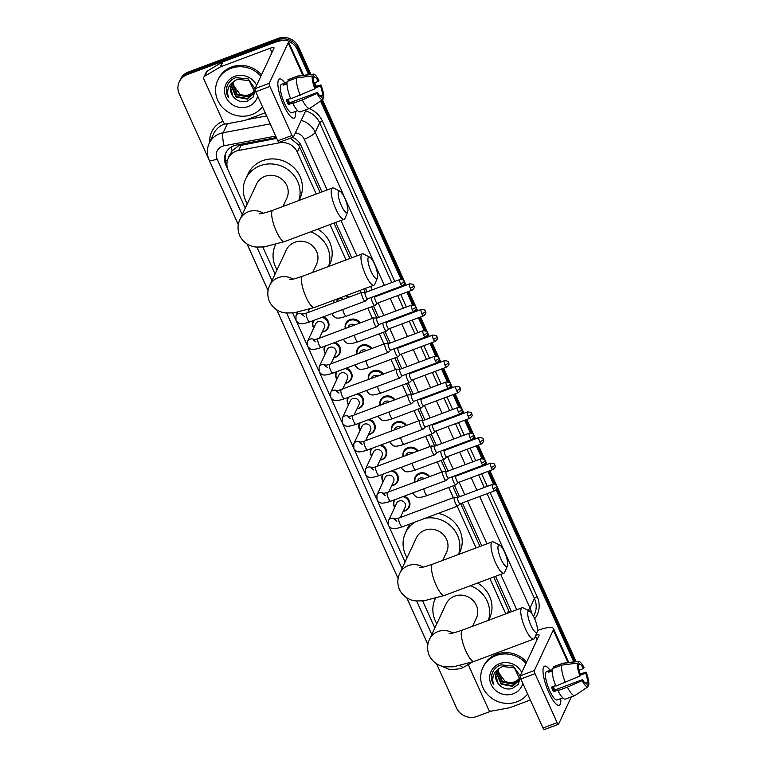 <?xml version="1.0" encoding="UTF-8"?>
<svg xmlns="http://www.w3.org/2000/svg" width="768" height="768" viewBox="0 0 768 768"><rect width="100%" height="100%" fill="white"/><g stroke="black" fill="none" stroke-linecap="round" stroke-linejoin="round"><path stroke-width="1.15" d="M346.829 295.344A8.352 7.824 25.1 0 1 348.653 297.302M345.331 328.493A8.352 7.824 25.1 0 1 345.782 323.443A8.352 7.824 25.1 0 1 350.006 319.584A8.352 7.824 25.1 0 1 360.221 322.915M356.899 354.106A8.352 7.824 25.1 0 1 357.35 349.056A8.352 7.824 25.1 0 1 361.574 345.197A8.352 7.824 25.1 0 1 371.789 348.538M368.458 379.728A8.352 7.824 25.1 0 1 368.909 374.669A8.352 7.824 25.1 0 1 373.142 370.81A8.352 7.824 25.1 0 1 383.347 374.15M380.026 405.341A8.352 7.824 25.1 0 1 380.477 400.282A8.352 7.824 25.1 0 1 384.71 396.432A8.352 7.824 25.1 0 1 394.915 399.763M391.594 430.954A8.352 7.824 25.1 0 1 392.045 425.894A8.352 7.824 25.1 0 1 396.269 422.045A8.352 7.824 25.1 0 1 406.483 425.376M403.162 456.566A8.352 7.824 25.1 0 1 403.613 451.517A8.352 7.824 25.1 0 1 407.837 447.658A8.352 7.824 25.1 0 1 418.051 450.998M414.72 482.189A8.352 7.824 25.1 0 1 415.171 477.13A8.352 7.824 25.1 0 1 419.405 473.27A8.352 7.824 25.1 0 1 429.61 476.611M323.318 316.829A8.352 7.824 25.1 0 1 328.301 327.763A8.352 7.824 25.1 0 1 324.077 331.622A8.352 7.824 25.1 0 1 322.253 332.074M334.886 342.451A8.352 7.824 25.1 0 1 339.869 353.376A8.352 7.824 25.1 0 1 335.645 357.235A8.352 7.824 25.1 0 1 333.821 357.686M346.445 368.064A8.352 7.824 25.1 0 1 351.437 378.989A8.352 7.824 25.1 0 1 347.213 382.848A8.352 7.824 25.1 0 1 345.389 383.299M358.013 393.677A8.352 7.824 25.1 0 1 363.005 404.611A8.352 7.824 25.1 0 1 358.771 408.461A8.352 7.824 25.1 0 1 356.947 408.912M369.581 419.29A8.352 7.824 25.1 0 1 374.563 430.224A8.352 7.824 25.1 0 1 370.339 434.083A8.352 7.824 25.1 0 1 368.515 434.534M381.149 444.902A8.352 7.824 25.1 0 1 386.131 455.837A8.352 7.824 25.1 0 1 381.907 459.696A8.352 7.824 25.1 0 1 380.083 460.147M392.707 470.525A8.352 7.824 25.1 0 1 397.699 481.45A8.352 7.824 25.1 0 1 393.475 485.309A8.352 7.824 25.1 0 1 391.651 485.76M404.275 496.138A8.352 7.824 25.1 0 1 409.267 507.072A8.352 7.824 25.1 0 1 405.034 510.922A8.352 7.824 25.1 0 1 403.21 511.373M276.758 138.374L238.646 145.776L232.09 150.816L228.202 158.381A15.667 14.669 -154.9 0 0 228.221 170.333L245.29 208.118M316.234 194.026L297.302 152.093A15.667 14.669 -154.9 0 0 279.427 142.81L238.685 150.442A15.667 14.669 -154.9 0 0 236.131 151.152A15.667 14.669 -154.9 0 0 228.202 158.381M320.17 192.557L299.645 147.082L298.416 144.874L290.918 138.634A15.667 3.36 -100.6 0 1 290.803 138.029M509.616 612.624L493.747 576.979M479.962 546.451L460.608 503.587M457.814 497.386L452.678 486.01M480.845 458.813C486.71 459.149 484.339 460.723 485.136 460.598A3.398 0.806 -24.3 0 1 485.107 460.848A3.398 0.806 155.7 0 1 481.536 463.075A3.398 0.883 69.5 0 1 480.845 458.813L446.179 471.802A3.398 0.883 69.5 0 1 446.275 471.782L441.11 460.397M469.286 433.2C475.142 433.536 472.771 435.101 473.568 434.986A3.398 0.806 -24.3 0 1 473.549 435.226A3.398 0.806 155.7 0 1 469.968 437.462A3.398 0.883 69.5 0 1 469.286 433.2L434.611 446.189A3.398 0.883 69.5 0 1 434.707 446.17L429.542 434.784M423.11 420.547L417.974 409.171M411.552 394.925L406.416 383.549M339.024 393.149L336.403 391.181L396.624 369.178A4.704 1.219 69.5 0 1 396.758 369.158L399.965 369.322L394.848 357.936M388.416 343.699L383.28 332.323M315.888 341.914L313.267 339.946L318.038 338.717L373.488 317.952A4.704 1.219 69.5 0 1 373.632 317.933L376.829 318.096L371.712 306.71M304.32 316.301L301.699 314.333L306.47 313.104L361.93 292.33A4.704 1.219 69.5 0 1 362.064 292.31L365.261 292.474L363.725 289.018M349.939 258.49L333.955 223.085M505.795 613.853L489.811 578.448M476.026 547.92L457.219 506.256M453.341 497.674L448.742 487.488M441.773 472.061L437.174 461.875M430.205 446.438L425.606 436.253M418.637 420.826L414.038 410.64M407.078 395.213L402.48 385.027M395.51 369.6L390.912 359.414M383.942 343.978L379.344 333.792M372.374 318.365L367.776 308.179M360.816 292.752L359.789 290.486M346.003 259.958L330.019 224.554M262.867 247.056L275.059 274.051M292.637 312.989L295.536 319.411M296.4 321.322L307.104 345.024M307.958 346.934L318.672 370.646M319.526 372.547L330.23 396.259M331.094 398.16L341.798 421.872M342.662 423.782L353.366 447.485M354.221 449.395L364.934 473.107M365.789 475.008L376.493 498.72M377.357 500.621L388.061 524.333M388.925 526.234L405.072 562.013M422.659 600.95L434.842 627.946M333.763 302.88A8.352 7.824 25.1 0 1 333.552 300.317M313.738 328.09A8.352 7.824 25.1 0 1 313.171 320.678A8.352 7.824 25.1 0 1 313.19 320.621M325.306 353.702A8.352 7.824 25.1 0 1 324.73 346.291A8.352 7.824 25.1 0 1 324.758 346.234M336.874 379.315A8.352 7.824 25.1 0 1 336.298 371.914A8.352 7.824 25.1 0 1 336.326 371.856M348.432 404.928A8.352 7.824 25.1 0 1 347.866 397.526A8.352 7.824 25.1 0 1 347.894 397.469M360 430.55A8.352 7.824 25.1 0 1 359.434 423.139A8.352 7.824 25.1 0 1 359.462 423.082M371.568 456.163A8.352 7.824 25.1 0 1 370.992 448.752A8.352 7.824 25.1 0 1 371.021 448.694M383.136 481.776A8.352 7.824 25.1 0 1 382.56 474.374A8.352 7.824 25.1 0 1 382.589 474.317M394.694 507.389A8.352 7.824 25.1 0 1 394.128 499.987A8.352 7.824 25.1 0 1 394.157 499.93M276.384 137.558L236.314 145.066A15.667 14.669 -154.9 0 0 233.76 145.776A15.667 14.669 -154.9 0 0 225.83 153.005A15.667 14.669 -154.9 0 0 225.85 164.957L227.77 169.2M226.906 164.582L226.474 163.622A15.667 14.669 25.1 0 1 226.157 152.342M238.32 224.698L179.232 93.85A15.667 14.669 25.1 0 1 179.213 81.907A15.667 14.669 25.1 0 1 187.142 74.678L276.893 41.059A15.667 14.669 25.1 0 1 284.669 40.243M288.182 41.146A15.667 14.669 25.1 0 1 297.331 49.622L308.64 74.688M490.992 711.168L476.909 716.438A15.667 14.669 25.1 0 1 456.48 707.875L436.57 663.792M427.872 644.534L406.8 597.859M398.102 578.592L276.787 309.898M268.09 290.63L247.018 243.965M320.554 101.078L401.03 279.293M403.594 284.976L404.035 285.955M406.838 292.157L412.589 304.906M415.152 310.589L415.603 311.578M418.397 317.779L424.157 330.528M426.72 336.202L427.162 337.19M429.965 343.392L435.725 356.141M438.288 361.824L438.73 362.803M441.533 369.005L447.293 381.754M449.856 387.437L450.298 388.416M453.101 394.618L458.851 407.366M461.414 413.05L461.866 414.029M464.659 420.23L470.419 432.989M472.982 438.662L473.424 439.651M476.227 445.853L481.987 458.602M484.55 464.285L484.992 465.264M487.795 471.466L493.555 484.214M496.118 489.898L573.773 661.891M179.213 81.907L180.461 79.238A15.667 14.669 25.1 0 1 188.39 72.01L278.141 38.4L277.517 39.734A15.667 14.669 25.1 0 1 297.946 48.298L309.802 74.544L297.946 48.298A15.667 14.669 25.1 0 0 277.517 39.734L187.766 73.344L277.517 39.734L276.893 41.059M179.837 80.573A15.667 14.669 25.1 0 1 187.766 73.344A15.667 14.669 25.1 0 0 179.837 80.573M314.352 84.624L315.274 86.669L314.352 84.624M321.494 100.445L402.365 279.542L321.494 100.445M404.285 283.805L405.082 285.562L404.285 283.805M407.885 291.763L413.933 305.165L407.885 291.763M415.853 309.418L416.65 311.184L415.853 309.418M419.443 317.386L425.491 330.778L419.443 317.386M427.421 335.03L428.218 336.797L427.421 335.03M431.011 342.998L437.059 356.39L431.011 342.998M438.979 360.653L439.776 362.41L438.979 360.653M442.579 368.611L448.627 382.003L442.579 368.611M450.547 386.266L451.344 388.022L450.547 386.266M454.147 394.224L460.195 407.626L454.147 394.224M462.115 411.878L462.912 413.645L462.115 411.878M465.706 419.846L471.754 433.238L465.706 419.846M473.683 437.491L474.48 439.258L473.683 437.491M477.274 445.459L483.322 458.851L477.274 445.459M485.242 463.114L486.038 464.87L485.242 463.114M488.842 471.072L494.89 484.464L488.842 471.072M496.81 488.726L574.934 661.747L496.81 488.726M321.955 191.885L301.037 145.565A15.667 14.669 -154.9 0 0 292.579 137.366M511.507 611.712L495.523 576.317M481.738 545.779L462.394 502.925M459.59 496.723L454.454 485.347M448.022 471.11L442.886 459.734M436.454 445.498L431.318 434.112M424.896 419.875L419.76 408.499M413.328 394.262L408.192 382.886M401.76 368.65L396.624 357.274M390.192 343.037L385.056 331.651M378.634 317.414L373.498 306.038M367.066 291.802L365.51 288.355M351.725 257.818L335.731 222.413M278.141 38.4A15.667 14.669 25.1 0 1 298.57 46.963L310.963 74.4M314.717 82.723L316.349 86.342M322.435 99.802L406.128 285.178M408.931 291.379L417.696 310.79M420.499 316.992L429.264 336.403M432.058 342.605L440.822 362.016M443.626 368.218L452.39 387.638M455.194 393.84L463.958 413.251M466.762 419.453L475.526 438.864M478.32 445.066L487.085 464.477M489.888 470.678L575.818 660.989A15.667 14.669 25.1 0 1 576.077 661.613M262.474 106.752A26.112 24.442 25.1 0 1 251.818 114.595A26.112 24.442 25.1 0 1 223.142 108.096A26.112 24.442 25.1 0 1 217.728 80.4A26.112 24.442 25.1 0 1 230.938 68.352A26.112 24.442 25.1 0 1 260.87 76.205M217.728 80.4L218.342 79.075A26.112 24.442 25.1 0 1 231.562 67.027A26.112 24.442 25.1 0 1 261.494 74.88M257.702 96.182A17.03 15.936 25.1 0 1 248.179 106.55A17.03 15.936 25.1 0 1 225.974 97.238A17.03 15.936 25.1 0 1 234.566 76.397A17.03 15.936 25.1 0 1 256.598 85.334M231.552 84.634L230.669 87.782L232.896 96.163C236.621 100.982 241.354 102.71 247.094 101.328L253.027 97.2L255.226 90.442M279.274 142.262A2.611 0.682 -110.5 0 1 279.149 142.397A2.611 0.682 -110.5 0 1 277.843 140.784L255.715 91.766A2.611 0.682 -110.5 0 1 255.062 88.627L248.074 78.854L235.795 77.664C231.427 79.248 228.47 82.176 226.925 86.438C225.888 90.288 226.397 94.022 228.451 97.622C226.339 90.298 228.48 84.662 234.883 80.717A11.808 11.05 25.1 0 0 231.466 84.806A11.808 11.05 25.1 0 0 232.896 96.163M232.109 83.626L231.658 85.67L236.218 96.47L247.651 98.592L253.382 93.658M231.965 83.875L231.418 86.198L235.968 97.008L247.402 99.12L253.258 93.926L254.131 90.787L249.245 80.688L237.475 79.277L234.883 80.717M232.79 82.675L237.206 94.358L248.64 96.48L253.776 92.554M232.608 82.906L232.406 84.086L236.957 94.886L248.4 97.008L253.69 92.832M254.035 91.43A11.808 11.05 25.1 0 1 249.523 94.598A11.808 11.05 25.1 0 1 239.827 94.013C243.062 95.654 246.25 95.942 249.389 94.886L253.987 91.69M239.827 94.013L232.589 84.288M227.184 85.738L226.589 88.435L228.451 97.622M283.642 105.206A20.89 5.424 -110.5 0 1 277.91 82.118A20.89 5.424 -110.5 0 1 284.947 83.059A20.89 5.424 -110.5 0 0 279.437 78.989A20.89 5.424 -110.5 0 0 283.642 105.206A20.89 5.424 -110.5 0 0 290.88 116.755A20.89 5.424 -110.5 0 0 295.565 111.427A20.89 5.424 -110.5 0 1 294.086 118.118A20.89 5.424 -110.5 0 1 283.642 105.206M265.21 112.8L244.867 120.422A2.611 2.448 -154.9 0 1 244.445 120.538L226.397 123.917A2.611 2.448 -154.9 0 1 223.421 122.371L203.894 79.142A2.611 2.448 -154.9 0 1 203.894 77.146L206.227 72.154A2.611 2.448 25.1 0 1 207.158 71.136L222.595 61.978A2.611 2.448 25.1 0 1 222.989 61.795L272.381 43.296A20.89 4.963 155.7 0 1 288.307 41.357A20.89 4.963 155.7 0 1 288.154 42.874L269.232 83.318A2.611 0.682 69.5 0 0 269.885 86.467L255.715 91.766M277.843 140.784L292.013 135.475L269.885 86.467M292.013 135.475A2.611 0.682 69.5 0 0 293.318 137.088A2.611 0.682 69.5 0 0 293.443 136.954L306.211 109.67M269.232 83.318L255.062 88.627L273.984 48.182A5.222 1.238 -24.3 0 0 274.022 47.798A5.222 1.238 -24.3 0 0 270.038 48.288L220.646 66.787A2.611 2.448 -154.9 0 0 220.253 66.97L204.816 76.128A2.611 2.448 -154.9 0 0 203.894 77.146M314.909 88.81L315.379 87.792A10.445 2.707 -110.5 0 1 313.507 78.758L312.221 75.917A13.584 3.523 -110.5 0 0 314.909 88.81L290.736 98.842A17.232 4.474 -110.5 0 1 287.117 81.475L296.563 77.933L312.221 75.917M312.97 77.578L314.285 77.088A10.445 2.707 -110.5 0 1 318.403 81.341L313.949 83.011M287.472 99.504A10.445 2.707 69.5 0 0 288.038 100.819A10.445 2.707 69.5 0 0 289.133 103.027L317.472 92.41A10.445 2.707 -110.5 0 0 321.59 96.662L322.877 99.504L310.186 108.096A17.232 4.474 -110.5 0 1 310.061 108.192A17.232 4.474 -110.5 0 1 309.811 108.326A17.232 4.474 -110.5 0 1 302.266 99.926L316.992 93.437L317.472 92.41M309.811 108.326L300.365 111.859A17.232 4.474 -110.5 0 1 292.819 103.459L293.136 102.787L288.413 104.554A15.149 3.926 -110.5 0 1 287.338 102.317A15.149 3.926 -110.5 0 1 286.32 99.936L290.544 98.352M297.629 110.659L292.07 112.733A15.149 3.926 -110.5 0 1 284.496 103.382A15.149 3.926 -110.5 0 1 281.443 84.365L287.011 82.291M314.285 77.088L312.998 74.246L297.341 76.272L287.894 79.805L288.422 80.986M287.894 79.805A17.232 4.474 -110.5 0 1 288.269 79.584L297.715 76.042A17.232 4.474 -110.5 0 1 297.994 75.974L313.392 74.112A13.584 3.523 -110.5 0 1 318.883 80.323L318.403 81.341M292.819 103.459L302.266 99.926M315.331 87.898L320.486 85.968L320.966 84.941L315.014 86.746M320.966 84.941A13.584 3.523 -110.5 0 1 323.654 97.843L322.368 95.002L319.93 95.914M322.483 98.64L323.654 97.843M322.877 99.504A13.584 3.523 -110.5 0 1 316.992 93.437M320.486 85.968A10.445 2.707 -110.5 0 1 322.368 95.002M287.002 82.33L284.016 83.453A15.149 3.926 -110.5 0 0 283.238 85.114L286.973 83.722M300.182 95.299A17.232 4.474 -110.5 0 1 296.563 77.933M288.269 99.206A10.445 2.707 -110.5 0 1 289.325 102.95M288.413 104.554L289.133 103.027M284.554 84.624L284.016 83.453M341.318 205.498A11.491 2.976 69.5 0 0 347.664 211.92A11.491 2.976 69.5 0 0 344.746 198.173A11.491 2.976 69.5 0 0 339.907 191.194A11.491 2.976 69.5 0 0 341.318 205.498M347.664 211.92L345.053 218.275A16.714 4.339 -110.5 0 1 344.17 219.254A16.714 4.339 -110.5 0 1 335.818 208.934A16.714 4.339 -110.5 0 1 332.448 187.958A16.714 4.339 -110.5 0 1 333.754 188.122L339.907 191.194M282.95 206.496L286.819 198.221A16.714 15.648 -154.9 0 0 283.354 180.499A16.714 15.648 -154.9 0 0 265.008 176.342A16.714 15.648 -154.9 0 0 256.55 184.051L239.99 219.437C237.504 224.621 237.408 230.035 239.674 235.68C244.742 245.386 253.296 246.883 256.541 247.046L264.144 246.931L284.659 241.546L344.17 219.254M247.277 203.866A28.723 26.89 25.1 0 1 245.664 178.963A28.723 26.89 25.1 0 1 260.198 165.706A28.723 26.89 25.1 0 1 290.592 171.773A28.723 26.89 25.1 0 1 298.8 200.554M245.664 178.963L248.006 173.971A28.723 26.89 25.1 0 1 262.541 160.714A28.723 26.89 25.1 0 1 294.077 167.866A28.723 26.89 25.1 0 1 300.038 198.326L299.03 200.467M371.088 271.43A11.491 2.976 69.5 0 0 377.434 277.853A11.491 2.976 69.5 0 0 374.515 264.106A11.491 2.976 69.5 0 0 369.677 257.126A11.491 2.976 69.5 0 0 371.088 271.43M377.434 277.853L374.822 284.208A16.714 4.339 -110.5 0 1 373.939 285.187A16.714 4.339 -110.5 0 1 365.587 274.867A16.714 4.339 -110.5 0 1 362.218 253.891A16.714 4.339 -110.5 0 1 363.523 254.054L369.677 257.126M312.72 272.429L316.589 264.154A16.714 15.648 -154.9 0 0 313.123 246.432A16.714 15.648 -154.9 0 0 294.778 242.275A16.714 15.648 -154.9 0 0 286.32 249.984L269.76 285.37C267.283 290.554 267.178 295.968 269.443 301.613C274.512 311.318 283.066 312.816 286.31 312.979L293.914 312.864L314.429 307.478L373.939 285.187M277.046 269.798A28.723 26.89 25.1 0 1 275.434 244.896A28.723 26.89 25.1 0 1 275.606 244.55L275.434 244.896M310.675 231.802A28.723 26.89 25.1 0 1 328.57 266.486M317.827 229.123A28.723 26.89 25.1 0 1 329.808 264.259L328.8 266.4M501.11 559.392A11.491 2.976 69.5 0 0 507.456 565.814A11.491 2.976 69.5 0 0 504.538 552.067A11.491 2.976 69.5 0 0 499.69 545.088A11.491 2.976 69.5 0 0 501.11 559.392M507.456 565.814L504.835 572.17A16.714 4.339 -110.5 0 1 503.962 573.149A16.714 4.339 -110.5 0 1 495.61 562.829A16.714 4.339 -110.5 0 1 492.24 541.853A16.714 4.339 -110.5 0 1 493.546 542.016L499.69 545.088M442.742 560.39L446.611 552.115A16.714 15.648 -154.9 0 0 443.146 534.394A16.714 15.648 -154.9 0 0 424.79 530.237A16.714 15.648 -154.9 0 0 416.333 537.946L399.782 573.331C397.296 578.515 397.19 583.93 399.466 589.574C404.534 599.28 413.088 600.778 416.333 600.941L423.936 600.826L444.442 595.44L503.962 573.149M407.069 557.76A28.723 26.89 25.1 0 1 405.456 532.858A28.723 26.89 25.1 0 1 415.056 522.048M405.456 532.858L407.798 527.866A28.723 26.89 25.1 0 1 410.112 523.901M425.386 518.179A28.723 26.89 25.1 0 1 458.592 554.448M438.182 513.389A28.723 26.89 25.1 0 1 459.83 552.221L458.822 554.362M530.88 625.325A11.491 2.976 69.5 0 0 537.226 631.747A11.491 2.976 69.5 0 0 534.307 618A11.491 2.976 69.5 0 0 529.459 611.021A11.491 2.976 69.5 0 0 530.88 625.325M537.226 631.747L534.605 638.102A16.714 4.339 -110.5 0 1 533.731 639.082A16.714 4.339 -110.5 0 1 525.379 628.762A16.714 4.339 -110.5 0 1 522.01 607.786A16.714 4.339 -110.5 0 1 523.315 607.949L529.459 611.021M472.512 626.323L476.381 618.048A16.714 15.648 -154.9 0 0 472.915 600.326A16.714 15.648 -154.9 0 0 454.56 596.17A16.714 15.648 -154.9 0 0 446.112 603.888L429.552 639.264C427.066 644.448 426.96 649.862 429.235 655.507C434.304 665.222 442.858 666.71 446.102 666.874L453.706 666.758L474.211 661.373L533.731 639.082M436.838 623.693A28.723 26.89 25.1 0 1 435.226 598.79A28.723 26.89 25.1 0 1 435.398 598.445L435.226 598.79M470.467 585.696A28.723 26.89 25.1 0 1 488.362 620.381M477.619 583.018A28.723 26.89 25.1 0 1 489.6 618.154L488.592 620.294M361.93 292.33A4.704 1.219 69.5 0 0 361.699 292.57A4.704 1.219 69.5 0 0 362.87 298.234A4.704 1.219 69.5 0 0 365.222 301.133A4.704 1.219 69.5 0 0 365.338 301.066L367.642 298.838M365.318 292.483A3.398 0.883 69.5 0 0 365.222 292.493A3.398 0.883 69.5 0 0 365.05 292.666A3.398 0.883 69.5 0 0 365.904 296.755A3.398 0.883 69.5 0 0 367.603 298.858A3.398 0.883 69.5 0 0 367.68 298.8M318.038 338.717A4.704 1.219 69.5 0 0 318.979 344.621A4.704 1.219 69.5 0 0 319.104 344.87A4.704 1.219 69.5 0 0 321.331 347.52C310.733 350.89 310.848 349.402 307.584 346.33L307.536 341.338L315.696 323.894A4.704 4.397 25.1 0 1 323.242 322.896A4.704 4.397 25.1 0 1 324.211 327.878L319.382 338.218M321.984 317.328A7.834 7.334 25.1 0 1 327.677 327.878A7.834 7.334 25.1 0 1 323.712 331.488A7.834 7.334 25.1 0 1 322.349 331.862M313.834 327.878A7.834 7.334 25.1 0 1 313.488 321.235A7.834 7.334 25.1 0 1 313.997 320.323M373.488 317.952A4.704 1.219 69.5 0 0 373.258 318.192A4.704 1.219 69.5 0 0 374.438 323.846A4.704 1.219 69.5 0 0 376.79 326.755A4.704 1.219 69.5 0 0 376.906 326.678L379.21 324.451M376.886 318.096A3.398 0.883 69.5 0 0 376.781 318.106A3.398 0.883 69.5 0 0 376.618 318.288A3.398 0.883 69.5 0 0 377.472 322.368A3.398 0.883 69.5 0 0 379.162 324.47A3.398 0.883 69.5 0 0 379.248 324.413M327.456 367.526L324.835 365.558L329.597 364.33A4.704 1.219 69.5 0 0 330.547 370.234A4.704 1.219 69.5 0 0 330.672 370.493A4.704 1.219 69.5 0 0 332.899 373.133C322.301 376.502 322.416 375.014 319.152 371.942L319.104 366.95L327.264 349.507A4.704 4.397 25.1 0 1 334.8 348.509A4.704 4.397 25.1 0 1 335.779 353.491L330.941 363.83M333.552 342.941A7.834 7.334 25.1 0 1 339.245 353.491A7.834 7.334 25.1 0 1 335.28 357.101A7.834 7.334 25.1 0 1 333.917 357.475M325.402 353.491A7.834 7.334 25.1 0 1 325.046 346.848A7.834 7.334 25.1 0 1 325.565 345.936M388.397 343.709L385.2 343.546A4.704 1.219 69.5 0 0 385.056 343.565A4.704 1.219 69.5 0 0 384.826 343.805A4.704 1.219 69.5 0 0 386.006 349.459A4.704 1.219 69.5 0 0 388.358 352.368A4.704 1.219 69.5 0 0 388.474 352.291L390.778 350.064M388.445 343.709A3.398 0.883 69.5 0 0 388.349 343.728A3.398 0.883 69.5 0 0 388.186 343.901A3.398 0.883 69.5 0 0 389.03 347.99A3.398 0.883 69.5 0 0 390.73 350.083A3.398 0.883 69.5 0 0 390.816 350.026M341.165 389.942A4.704 1.219 69.5 0 0 342.115 395.846A4.704 1.219 69.5 0 0 342.23 396.106A4.704 1.219 69.5 0 0 344.467 398.755C333.869 402.125 333.984 400.637 330.72 397.565L330.672 392.563L338.832 375.12A4.704 4.397 25.1 0 1 346.368 374.122A4.704 4.397 25.1 0 1 347.347 379.104L342.509 389.443M345.12 368.563A7.834 7.334 25.1 0 1 350.803 379.104A7.834 7.334 25.1 0 1 346.848 382.723A7.834 7.334 25.1 0 1 345.485 383.088M336.97 379.104A7.834 7.334 25.1 0 1 336.614 372.461A7.834 7.334 25.1 0 1 337.133 371.549M396.624 369.178A4.704 1.219 69.5 0 0 396.394 369.418A4.704 1.219 69.5 0 0 397.574 375.082A4.704 1.219 69.5 0 0 399.917 377.981A4.704 1.219 69.5 0 0 400.042 377.904L402.346 375.677M400.013 369.322A3.398 0.883 69.5 0 0 399.917 369.341A3.398 0.883 69.5 0 0 399.744 369.514A3.398 0.883 69.5 0 0 400.598 373.603A3.398 0.883 69.5 0 0 402.298 375.696A3.398 0.883 69.5 0 0 402.384 375.648M350.582 418.762L347.962 416.794L352.733 415.565A4.704 1.219 69.5 0 0 353.683 421.459A4.704 1.219 69.5 0 0 353.798 421.718A4.704 1.219 69.5 0 0 356.026 424.368C345.437 427.738 345.542 426.25 342.288 423.178L342.23 418.186L350.4 400.742A4.704 4.397 25.1 0 1 357.936 399.734A4.704 4.397 25.1 0 1 358.915 404.726L354.077 415.056M356.688 394.176A7.834 7.334 25.1 0 1 362.371 404.717A7.834 7.334 25.1 0 1 358.406 408.336A7.834 7.334 25.1 0 1 357.053 408.701M348.538 404.717A7.834 7.334 25.1 0 1 348.182 398.083A7.834 7.334 25.1 0 1 348.701 397.162M411.581 394.944A3.398 0.883 69.5 0 0 411.485 394.954L408.326 394.771A4.704 1.219 69.5 0 0 408.192 394.79A4.704 1.219 69.5 0 0 407.962 395.03A4.704 1.219 69.5 0 0 409.133 400.694A4.704 1.219 69.5 0 0 411.485 403.594A4.704 1.219 69.5 0 0 411.6 403.526L413.904 401.299M446.15 381.974C452.006 382.31 449.635 383.875 450.432 383.75A3.398 0.806 -24.3 0 1 450.413 384A3.398 0.806 155.7 0 1 446.832 386.227A3.398 0.883 69.5 0 1 446.15 381.974L411.485 394.954A3.398 0.883 69.5 0 0 411.312 395.126A3.398 0.883 69.5 0 0 412.166 399.216A3.398 0.883 69.5 0 0 413.866 401.309A3.398 0.883 69.5 0 0 413.942 401.261M362.15 444.374L359.53 442.406L364.301 441.178A4.704 1.219 69.5 0 0 365.242 447.082A4.704 1.219 69.5 0 0 365.366 447.331A4.704 1.219 69.5 0 0 367.594 449.981C356.995 453.35 357.11 451.862 353.856 448.79L353.798 443.798L361.958 426.355A4.704 4.397 25.1 0 1 369.504 425.357A4.704 4.397 25.1 0 1 370.474 430.339L365.645 440.678M368.246 419.789A7.834 7.334 25.1 0 1 373.939 430.339A7.834 7.334 25.1 0 1 369.974 433.949A7.834 7.334 25.1 0 1 368.611 434.323M360.096 430.339A7.834 7.334 25.1 0 1 359.75 423.696A7.834 7.334 25.1 0 1 360.259 422.784M423.091 420.557L419.894 420.384A4.704 1.219 69.5 0 0 419.75 420.413A4.704 1.219 69.5 0 0 419.52 420.653A4.704 1.219 69.5 0 0 420.701 426.307A4.704 1.219 69.5 0 0 423.053 429.216A4.704 1.219 69.5 0 0 423.168 429.139L425.472 426.912M423.149 420.557A3.398 0.883 69.5 0 0 423.043 420.566A3.398 0.883 69.5 0 0 422.88 420.749A3.398 0.883 69.5 0 0 423.734 424.829A3.398 0.883 69.5 0 0 425.424 426.931A3.398 0.883 69.5 0 0 425.51 426.874M373.718 469.987L371.098 468.019L375.869 466.79A4.704 1.219 69.5 0 0 376.81 472.694A4.704 1.219 69.5 0 0 376.934 472.954A4.704 1.219 69.5 0 0 379.162 475.594C368.563 478.963 368.678 477.475 365.414 474.403L365.366 469.411L373.526 451.968A4.704 4.397 25.1 0 1 381.072 450.97A4.704 4.397 25.1 0 1 382.042 455.952L377.203 466.291M379.814 445.402A7.834 7.334 25.1 0 1 385.507 455.952A7.834 7.334 25.1 0 1 381.542 459.562A7.834 7.334 25.1 0 1 380.179 459.936M371.664 455.952A7.834 7.334 25.1 0 1 371.309 449.309A7.834 7.334 25.1 0 1 371.827 448.397M434.659 446.17L431.462 446.006A4.704 1.219 69.5 0 0 431.318 446.026A4.704 1.219 69.5 0 0 431.088 446.266A4.704 1.219 69.5 0 0 432.269 451.92A4.704 1.219 69.5 0 0 434.621 454.829A4.704 1.219 69.5 0 0 434.736 454.752L437.04 452.525M434.611 446.189A3.398 0.883 69.5 0 0 434.448 446.362A3.398 0.883 69.5 0 0 435.293 450.442A3.398 0.883 69.5 0 0 436.992 452.544A3.398 0.883 69.5 0 0 437.078 452.486M385.286 495.61L382.666 493.642L387.427 492.403A4.704 1.219 69.5 0 0 388.378 498.307A4.704 1.219 69.5 0 0 388.493 498.566A4.704 1.219 69.5 0 0 390.73 501.216C380.131 504.586 380.246 503.098 376.982 500.016L376.934 495.024L385.094 477.581A4.704 4.397 25.1 0 1 392.63 476.582A4.704 4.397 25.1 0 1 393.61 481.565L388.771 491.904M391.382 471.024A7.834 7.334 25.1 0 1 397.075 481.565A7.834 7.334 25.1 0 1 393.11 485.184A7.834 7.334 25.1 0 1 391.747 485.549M383.232 481.565A7.834 7.334 25.1 0 1 382.877 474.922A7.834 7.334 25.1 0 1 383.395 474.01M446.227 471.782L443.021 471.619A4.704 1.219 69.5 0 0 442.886 471.638A4.704 1.219 69.5 0 0 442.656 471.878A4.704 1.219 69.5 0 0 443.837 477.542A4.704 1.219 69.5 0 0 446.179 480.442A4.704 1.219 69.5 0 0 446.304 480.365L448.608 478.138M446.179 471.802A3.398 0.883 69.5 0 0 446.006 471.974A3.398 0.883 69.5 0 0 446.861 476.064A3.398 0.883 69.5 0 0 448.56 478.157A3.398 0.883 69.5 0 0 448.646 478.109M396.845 521.222L394.224 519.254L398.995 518.026A4.704 1.219 69.5 0 0 399.946 523.92A4.704 1.219 69.5 0 0 400.061 524.179A4.704 1.219 69.5 0 0 402.288 526.829C391.699 530.198 391.805 528.71 388.55 525.638L388.493 520.637L396.662 503.203A4.704 4.397 25.1 0 1 404.198 502.195A4.704 4.397 25.1 0 1 405.178 507.187L400.339 517.517M402.95 496.637A7.834 7.334 25.1 0 1 408.634 507.178A7.834 7.334 25.1 0 1 404.669 510.797A7.834 7.334 25.1 0 1 403.315 511.162M394.8 507.178A7.834 7.334 25.1 0 1 394.445 500.534A7.834 7.334 25.1 0 1 394.963 499.622M457.786 497.395L454.589 497.232A4.704 1.219 69.5 0 0 454.454 497.251A4.704 1.219 69.5 0 0 454.224 497.491A4.704 1.219 69.5 0 0 455.395 503.155A4.704 1.219 69.5 0 0 457.747 506.054A4.704 1.219 69.5 0 0 457.862 505.987L460.166 503.76M457.843 497.405A3.398 0.883 69.5 0 0 457.747 497.414A3.398 0.883 69.5 0 0 457.574 497.587A3.398 0.883 69.5 0 0 458.429 501.677A3.398 0.883 69.5 0 0 460.128 503.77A3.398 0.883 69.5 0 0 460.205 503.722M336.336 301.92L336.749 301.037A4.704 4.397 25.1 0 1 343.334 299.299M334.032 302.784A7.834 7.334 25.1 0 1 333.974 300.154M375.053 296.832A3.398 0.883 69.5 0 0 374.957 296.851A3.398 0.883 69.5 0 0 374.794 297.024A3.398 0.883 69.5 0 0 375.638 301.104A3.398 0.883 69.5 0 0 377.338 303.206A3.398 0.883 69.5 0 0 377.424 303.149M371.318 297.456A4.704 1.219 69.5 0 0 372.624 302.621A4.704 1.219 69.5 0 0 374.966 305.491A4.704 1.219 69.5 0 0 375.082 305.414L377.386 303.187M345.878 295.699A7.834 7.334 25.1 0 1 347.866 297.6M347.904 327.533L348.317 326.65A4.704 4.397 25.1 0 1 354.902 324.912M345.6 328.397A7.834 7.334 25.1 0 1 346.099 323.99A7.834 7.334 25.1 0 1 350.064 320.381A7.834 7.334 25.1 0 1 359.424 323.213M386.621 322.445A3.398 0.883 69.5 0 0 386.525 322.464A3.398 0.883 69.5 0 0 386.362 322.637A3.398 0.883 69.5 0 0 387.206 326.726A3.398 0.883 69.5 0 0 388.906 328.819A3.398 0.883 69.5 0 0 388.992 328.762M382.886 323.078A4.704 1.219 69.5 0 0 384.192 328.234A4.704 1.219 69.5 0 0 386.525 331.104A4.704 1.219 69.5 0 0 386.65 331.027L388.954 328.8M359.472 353.146L359.875 352.272A4.704 4.397 25.1 0 1 366.47 350.525M357.158 354.01A7.834 7.334 25.1 0 1 357.667 349.613A7.834 7.334 25.1 0 1 361.632 345.994A7.834 7.334 25.1 0 1 370.992 348.826M398.189 348.067A3.398 0.883 69.5 0 0 398.093 348.077A3.398 0.883 69.5 0 0 397.92 348.25A3.398 0.883 69.5 0 0 398.774 352.339A3.398 0.883 69.5 0 0 400.474 354.432A3.398 0.883 69.5 0 0 400.55 354.384M394.445 348.691A4.704 1.219 69.5 0 0 395.76 353.846A4.704 1.219 69.5 0 0 398.093 356.717A4.704 1.219 69.5 0 0 398.208 356.64L400.512 354.422M371.03 378.758L371.443 377.885A4.704 4.397 25.1 0 1 378.038 376.138M368.726 379.622A7.834 7.334 25.1 0 1 369.226 375.226A7.834 7.334 25.1 0 1 373.19 371.606A7.834 7.334 25.1 0 1 382.56 374.448M409.757 373.68A3.398 0.883 69.5 0 0 409.651 373.69A3.398 0.883 69.5 0 0 409.488 373.862A3.398 0.883 69.5 0 0 410.342 377.952A3.398 0.883 69.5 0 0 412.032 380.054A3.398 0.883 69.5 0 0 412.118 379.997M406.013 374.304A4.704 1.219 69.5 0 0 407.328 379.459A4.704 1.219 69.5 0 0 409.661 382.339A4.704 1.219 69.5 0 0 409.776 382.262L412.08 380.035M382.598 404.381L383.011 403.498A4.704 4.397 25.1 0 1 389.597 401.75M380.294 405.245A7.834 7.334 25.1 0 1 380.794 400.838A7.834 7.334 25.1 0 1 384.758 397.219A7.834 7.334 25.1 0 1 394.128 400.061M421.315 399.293A3.398 0.883 69.5 0 0 421.219 399.312A3.398 0.883 69.5 0 0 421.056 399.485A3.398 0.883 69.5 0 0 421.901 403.565A3.398 0.883 69.5 0 0 423.6 405.667A3.398 0.883 69.5 0 0 423.686 405.61M417.581 399.917A4.704 1.219 69.5 0 0 418.886 405.082A4.704 1.219 69.5 0 0 421.229 407.952A4.704 1.219 69.5 0 0 421.344 407.875L423.648 405.648M394.166 429.994L394.579 429.11A4.704 4.397 25.1 0 1 401.165 427.373M391.862 430.858A7.834 7.334 25.1 0 1 392.362 426.451A7.834 7.334 25.1 0 1 396.326 422.842A7.834 7.334 25.1 0 1 405.696 425.674M432.883 424.906A3.398 0.883 69.5 0 0 432.787 424.925A3.398 0.883 69.5 0 0 432.624 425.098A3.398 0.883 69.5 0 0 433.469 429.187A3.398 0.883 69.5 0 0 435.168 431.28A3.398 0.883 69.5 0 0 435.254 431.222M429.149 425.539A4.704 1.219 69.5 0 0 430.454 430.694A4.704 1.219 69.5 0 0 432.787 433.565A4.704 1.219 69.5 0 0 432.912 433.488L435.216 431.261M405.734 455.606L406.138 454.733A4.704 4.397 25.1 0 1 412.733 452.986M403.421 456.47A7.834 7.334 25.1 0 1 403.93 452.064A7.834 7.334 25.1 0 1 407.894 448.454A7.834 7.334 25.1 0 1 417.254 451.286M444.451 450.528A3.398 0.883 69.5 0 0 444.355 450.538A3.398 0.883 69.5 0 0 444.182 450.71A3.398 0.883 69.5 0 0 445.037 454.8A3.398 0.883 69.5 0 0 446.736 456.893A3.398 0.883 69.5 0 0 446.813 456.845M440.707 451.152A4.704 1.219 69.5 0 0 442.022 456.307A4.704 1.219 69.5 0 0 444.355 459.178A4.704 1.219 69.5 0 0 444.47 459.101L446.774 456.883M417.293 481.219L417.706 480.346A4.704 4.397 25.1 0 1 424.301 478.598M414.989 482.083A7.834 7.334 25.1 0 1 415.488 477.686A7.834 7.334 25.1 0 1 419.453 474.067A7.834 7.334 25.1 0 1 428.822 476.909M456.019 476.141A3.398 0.883 69.5 0 0 455.914 476.15A3.398 0.883 69.5 0 0 455.75 476.323A3.398 0.883 69.5 0 0 456.605 480.413A3.398 0.883 69.5 0 0 458.294 482.515A3.398 0.883 69.5 0 0 458.381 482.458M452.275 476.765A4.704 1.219 69.5 0 0 453.59 481.92A4.704 1.219 69.5 0 0 455.923 484.8A4.704 1.219 69.5 0 0 456.038 484.723L458.342 482.496M548.774 692.419A20.89 5.424 -110.5 0 1 543.043 669.322A20.89 5.424 -110.5 0 1 550.08 670.262A20.89 5.424 -110.5 0 0 544.57 666.192A20.89 5.424 -110.5 0 0 548.774 692.419A20.89 5.424 -110.5 0 0 556.013 703.958A20.89 5.424 -110.5 0 0 560.698 698.63A20.89 5.424 -110.5 0 1 559.219 705.322A20.89 5.424 -110.5 0 1 548.774 692.419M530.342 700.003L510 707.626A2.611 2.448 -154.9 0 1 509.578 707.741L491.53 711.12A2.611 2.448 -154.9 0 1 488.554 709.574L469.027 666.346A2.611 2.448 -154.9 0 1 469.027 664.349L469.21 663.955M537.475 630.509L537.514 630.499A20.89 4.963 155.7 0 1 553.44 628.56A20.89 4.963 155.7 0 1 553.286 630.077L534.365 670.522A2.611 0.682 69.5 0 0 535.018 673.67L520.848 678.979A2.611 0.682 -110.5 0 1 520.195 675.83L539.117 635.386A5.222 1.238 -24.3 0 0 539.155 635.011A5.222 1.238 -24.3 0 0 535.776 635.28M544.406 729.466A2.611 0.682 -110.5 0 1 544.282 729.6A2.611 0.682 -110.5 0 1 542.976 727.987L557.146 722.678L535.018 673.67M557.146 722.678A2.611 0.682 69.5 0 0 558.451 724.291A2.611 0.682 69.5 0 0 558.576 724.157L571.344 696.874M542.976 727.987L520.848 678.979M580.042 676.013L580.512 674.995A10.445 2.707 -110.5 0 1 578.64 665.962L577.354 663.12A13.584 3.523 -110.5 0 0 580.042 676.013L555.869 686.045A17.232 4.474 -110.5 0 1 552.25 668.678L561.696 665.136L577.354 663.12M578.102 664.79L579.418 664.301A10.445 2.707 -110.5 0 1 583.536 668.544L579.082 670.214M552.605 686.707A10.445 2.707 69.5 0 0 553.171 688.022A10.445 2.707 69.5 0 0 554.266 690.23L582.605 679.613A10.445 2.707 -110.5 0 0 586.723 683.866L588.01 686.707L575.318 695.299A17.232 4.474 -110.5 0 1 575.194 695.405A17.232 4.474 -110.5 0 1 574.944 695.53A17.232 4.474 -110.5 0 1 567.398 687.13L582.125 680.64L582.605 679.613M574.944 695.53L565.498 699.072A17.232 4.474 -110.5 0 1 557.952 690.672L558.269 689.99L553.546 691.766A15.149 3.926 -110.5 0 1 552.47 689.52A15.149 3.926 -110.5 0 1 551.462 687.139L555.677 685.565M562.762 697.862L557.203 699.946A15.149 3.926 -110.5 0 1 549.638 690.586A15.149 3.926 -110.5 0 1 546.576 671.578L552.144 669.494M579.418 664.301L578.131 661.45L562.474 663.475L553.027 667.018L553.565 668.189M553.027 667.018A17.232 4.474 -110.5 0 1 553.402 666.787L562.858 663.245A17.232 4.474 -110.5 0 1 563.126 663.187L578.525 661.315A13.584 3.523 -110.5 0 1 584.016 667.526L583.536 668.544M557.952 690.672L567.398 687.13M580.464 675.101L585.619 673.171L586.099 672.144L580.147 673.949M586.099 672.144A13.584 3.523 -110.5 0 1 588.787 685.046L587.501 682.205L585.062 683.117M587.616 685.843L588.787 685.046M588.01 686.707A13.584 3.523 -110.5 0 1 582.125 680.64M585.619 673.171A10.445 2.707 -110.5 0 1 587.501 682.205M552.134 669.542L549.149 670.656A15.149 3.926 -110.5 0 0 548.371 672.317L552.106 670.925M565.315 682.502A17.232 4.474 -110.5 0 1 561.696 665.136M553.402 686.41A10.445 2.707 -110.5 0 1 554.458 690.154M553.546 691.766L554.266 690.23M549.686 671.827L549.149 670.656M527.606 693.955A26.112 24.442 25.1 0 1 516.95 701.798A26.112 24.442 25.1 0 1 488.275 695.299A26.112 24.442 25.1 0 1 482.861 667.613A26.112 24.442 25.1 0 1 496.07 655.555A26.112 24.442 25.1 0 1 526.003 663.418M482.861 667.613L483.475 666.278A26.112 24.442 25.1 0 1 496.694 654.23A26.112 24.442 25.1 0 1 526.627 662.083M522.835 683.395A17.03 15.936 25.1 0 1 513.312 693.754A17.03 15.936 25.1 0 1 491.107 684.442A17.03 15.936 25.1 0 1 499.699 663.61A17.03 15.936 25.1 0 1 521.731 672.538M496.685 671.837L495.802 674.995L498.029 683.366C501.754 688.195 506.486 689.914 512.227 688.531L518.16 684.403L520.358 677.645M520.214 675.821L513.206 666.058L500.928 664.867C496.56 666.451 493.603 669.379 492.058 673.642C491.021 677.491 491.53 681.226 493.584 684.826C491.472 677.501 493.613 671.866 500.016 667.92A11.808 11.05 25.1 0 0 496.598 672.01A11.808 11.05 25.1 0 0 498.029 683.366M497.242 670.829L496.79 672.874L501.35 683.683L512.784 685.795L518.515 680.861M497.098 671.078L496.55 673.411L501.101 684.211L512.544 686.323L518.39 681.13L519.264 677.99L514.378 667.891L502.608 666.48L500.016 667.92M497.923 669.888L502.339 681.562L513.773 683.683L518.909 679.757M497.75 670.118L497.539 671.29L502.09 682.099L513.533 684.211L518.822 680.045M519.168 678.634A11.808 11.05 25.1 0 1 514.656 681.802A11.808 11.05 25.1 0 1 504.96 681.226C508.195 682.858 511.382 683.146 514.522 682.099L519.13 678.893M504.96 681.226L497.722 671.491M492.317 672.941L491.722 675.648L493.584 684.826M241.219 145.037L238.685 150.442M227.453 160.368A15.667 3.725 155.7 0 1 225.562 160.963M230.016 154.522A5.222 4.886 -154.9 0 0 228.73 157.258M300.278 144.106A15.667 3.725 155.7 0 1 298.416 144.874M232.09 150.816A15.667 3.36 -100.6 0 1 231.36 146.928M279.715 142.186L279.427 142.81M299.645 147.082L297.302 152.093M508.771 610.262L507.37 613.267M226.474 163.622L225.85 164.957M275.731 136.099L224.083 145.776A10.445 9.782 -154.9 0 0 222.374 146.246A10.445 9.782 -154.9 0 0 217.104 159.034L242.218 214.666M217.104 159.034A10.445 2.486 -24.3 0 1 209.136 160.003C206.726 154.406 206.736 148.838 209.184 143.318A20.89 19.555 25.1 0 1 219.754 133.67A20.89 19.555 25.1 0 1 223.162 132.73L227.376 123.734M440.112 665.51L449.962 669.763L460.579 668.707L463.824 667.152A10.445 3.101 -120.7 0 1 460.349 665.606M209.741 142.128A23.501 22.003 25.1 0 1 222.922 121.286M225.158 123.859A20.89 19.555 -154.9 0 0 224.198 124.186A20.89 19.555 -154.9 0 0 213.629 133.824L209.184 143.318M264.73 112.982L265.248 112.886M309.158 108.566A23.501 22.003 25.1 0 1 322.426 121.114L394.8 281.414M397.603 287.616L397.891 288.259M400.694 294.461L406.368 307.027M409.171 313.229L409.459 313.872M412.262 320.074L417.936 332.65M420.739 338.842L421.027 339.485M423.821 345.686L429.504 358.262M432.298 364.464L432.595 365.107M435.389 371.309L441.062 383.875M443.866 390.077L444.154 390.72M446.957 396.922L452.63 409.488M455.434 415.69L455.722 416.333M458.525 422.534L464.198 435.101M467.002 441.302L467.29 441.946M470.083 448.147L475.766 460.723M478.56 466.925L478.858 467.568M481.651 473.76L487.325 486.336M490.128 492.538L537.187 596.765A23.501 22.003 25.1 0 1 534.662 618.806M297.331 49.622L298.57 46.963M187.142 74.678L188.39 72.01M301.19 120.403A20.89 19.555 25.1 0 1 315.235 132.317L319.67 122.822A20.89 19.555 -154.9 0 0 305.635 110.918M224.083 145.776A10.445 2.237 -100.6 0 1 223.162 132.73L270.221 123.917M266.621 115.93L247.066 119.597M479.654 496.464L529.997 607.968L534.442 598.483L487.114 493.67M527.827 610.205A10.445 2.486 -24.3 0 0 529.997 607.968A20.89 19.555 25.1 0 1 531.523 613.046M533.539 616.397L534.47 614.41A20.89 19.555 -154.9 0 0 534.442 598.483A2.611 0.624 155.7 0 1 537.187 596.765M327.149 189.936L304.224 139.181A10.445 2.486 -24.3 0 0 315.235 132.317L384.326 285.341M387.13 291.542L387.418 292.186M390.211 298.387L395.894 310.954M398.688 317.155L398.986 317.798M401.779 324L407.453 336.566M410.256 342.768L410.544 343.411M413.347 349.613L419.021 362.179M421.824 368.381L422.112 369.024M424.915 375.226L430.589 387.802M433.392 394.003L433.68 394.646M436.483 400.848L442.157 413.414M444.95 419.616L445.248 420.259M448.042 426.461L453.715 439.027M456.518 445.229L456.806 445.872M459.61 452.074L465.283 464.64M468.086 470.842L468.374 471.485M471.178 477.686L476.851 490.262M484.31 487.469L478.637 474.893M475.834 468.691L475.546 468.048M472.742 461.846L467.069 449.28M464.275 443.078L463.978 442.435M461.184 436.234L455.51 423.667M452.707 417.466L452.419 416.822M449.616 410.621L443.942 398.045M441.139 391.843L440.851 391.21M438.048 385.008L432.374 372.432M429.571 366.23L429.283 365.587M426.48 359.386L420.806 346.819M418.013 340.618L417.715 339.974M414.922 333.773L409.238 321.206M406.445 315.005L406.157 314.362M403.354 308.16L397.68 295.594M394.877 289.392L394.589 288.749M391.786 282.547L319.67 122.822A2.611 0.624 155.7 0 1 322.426 121.114M256.858 247.075L271.987 280.598M286.627 313.008L402.01 568.56M416.64 600.97L431.779 634.493M516.71 609.773L500.717 574.368M486.941 543.84L467.587 500.976M464.784 494.774L459.11 482.208M456.307 476.006L456.019 475.363M453.216 469.162L447.542 456.595M444.749 450.394L444.451 449.75M441.658 443.549L435.974 430.973M433.181 424.771L432.893 424.138M430.09 417.936L424.416 405.36M421.613 399.158L421.325 398.515M418.522 392.314L412.848 379.747M410.045 373.546L409.757 372.902M406.954 366.701L401.28 354.134M398.486 347.933L398.189 347.29M395.395 341.088L389.712 328.522M386.918 322.32L386.63 321.677M383.827 315.475L378.154 302.899M375.35 296.698L375.062 296.054M372.259 289.853L370.704 286.406M356.918 255.878L340.934 220.474M304.224 139.181A10.445 9.782 -154.9 0 0 295.354 132.874M575.818 660.989L575.491 661.68M302.842 75.389L288.154 42.874M271.958 52.522L270.038 48.288M222.989 61.795L220.646 66.787M220.253 66.97L222.595 61.978M207.158 71.136L204.816 76.128M263.338 213.197A16.714 15.648 -154.9 0 0 248.448 211.728A16.714 15.648 -154.9 0 0 239.99 219.437M259.622 213.773C260.986 213.322 259.075 214.934 272.928 210.24A16.714 4.339 69.5 0 0 276.298 231.226A16.714 4.339 69.5 0 0 284.659 241.546M293.107 279.13A16.714 15.648 -154.9 0 0 278.218 277.661A16.714 15.648 -154.9 0 0 269.76 285.37M289.392 279.706C290.755 279.254 288.845 280.867 302.707 276.173A16.714 4.339 69.5 0 0 306.067 297.158A16.714 4.339 69.5 0 0 314.429 307.478M423.13 567.091A16.714 15.648 -154.9 0 0 408.23 565.622A16.714 15.648 -154.9 0 0 399.782 573.331M419.405 567.667C420.778 567.216 418.867 568.829 432.72 564.134A16.714 4.339 69.5 0 0 436.09 585.12A16.714 4.339 69.5 0 0 444.442 595.44M452.899 633.024A16.714 15.648 -154.9 0 0 438.01 631.555A16.714 15.648 -154.9 0 0 429.552 639.264M449.174 633.6C450.547 633.149 448.637 634.762 462.49 630.077A16.714 4.339 69.5 0 0 465.859 651.053A16.714 4.339 69.5 0 0 474.211 661.373M400.57 283.766A3.398 0.806 155.7 0 0 404.15 281.539A3.398 0.806 -24.3 0 0 404.17 281.29C403.373 281.414 405.744 279.85 399.888 279.514A3.398 0.883 69.5 0 0 400.57 283.766A3.398 0.883 69.5 0 0 402.269 285.869L367.603 298.858M306.47 313.104A4.704 1.219 69.5 0 0 307.421 318.998A4.704 1.219 69.5 0 0 307.536 319.258A4.704 1.219 69.5 0 0 309.763 321.907C299.174 325.277 299.28 323.789 296.026 320.717L295.968 315.725A4.704 4.397 25.1 0 1 302.87 314.179M412.138 309.389A3.398 0.806 155.7 0 0 415.718 307.152A3.398 0.806 -24.3 0 0 415.738 306.912C414.941 307.027 417.312 305.462 411.456 305.126A3.398 0.883 69.5 0 0 412.138 309.389A3.398 0.883 69.5 0 0 413.837 311.482L379.162 324.47M307.536 341.338A4.704 4.397 25.1 0 1 314.438 339.792M423.706 335.002A3.398 0.806 155.7 0 0 427.286 332.765A3.398 0.806 -24.3 0 0 427.306 332.525C426.509 332.65 428.88 331.075 423.024 330.739A3.398 0.883 69.5 0 0 423.706 335.002A3.398 0.883 69.5 0 0 425.405 337.094L390.73 350.083M319.104 366.95A4.704 4.397 25.1 0 1 326.006 365.414M435.274 360.614A3.398 0.806 155.7 0 0 438.845 358.387A3.398 0.806 -24.3 0 0 438.874 358.138C438.077 358.262 440.448 356.688 434.582 356.352A3.398 0.883 69.5 0 0 435.274 360.614A3.398 0.883 69.5 0 0 436.963 362.717L402.298 375.696M330.672 392.563A4.704 4.397 25.1 0 1 337.565 391.027M342.23 418.186A4.704 4.397 25.1 0 1 349.133 416.64M446.832 386.227A3.398 0.883 69.5 0 0 448.531 388.33L413.866 401.309M458.4 411.85A3.398 0.806 155.7 0 0 461.981 409.613A3.398 0.806 -24.3 0 0 462 409.363C461.203 409.488 463.574 407.923 457.718 407.587A3.398 0.883 69.5 0 0 458.4 411.85A3.398 0.883 69.5 0 0 460.099 413.942L425.424 426.931M353.798 443.798A4.704 4.397 25.1 0 1 360.701 442.253M365.366 469.411A4.704 4.397 25.1 0 1 372.269 467.875M469.968 437.462A3.398 0.883 69.5 0 0 471.667 439.555L436.992 452.544M376.934 495.024A4.704 4.397 25.1 0 1 383.827 493.488M481.536 463.075A3.398 0.883 69.5 0 0 483.226 465.178L448.56 478.157M493.094 488.688A3.398 0.806 155.7 0 0 496.675 486.461A3.398 0.806 -24.3 0 0 496.704 486.211C495.898 486.336 498.269 484.771 492.413 484.435A3.398 0.883 69.5 0 0 493.094 488.688A3.398 0.883 69.5 0 0 494.794 490.79L460.128 503.77M388.493 520.637A4.704 4.397 25.1 0 1 395.395 519.101M410.314 288.125A3.398 0.806 155.7 0 0 413.894 285.888A3.398 0.806 -24.3 0 0 413.914 285.648C413.117 285.763 415.488 284.198 409.632 283.862A3.398 0.883 69.5 0 0 410.314 288.125A3.398 0.883 69.5 0 0 412.013 290.218L377.338 303.206M342.787 309.542A4.704 1.219 69.5 0 0 344.102 313.565A4.704 1.219 69.5 0 0 346.339 316.214C335.741 319.584 335.856 318.096 332.592 315.024L332.074 313.555M421.882 313.738A3.398 0.806 155.7 0 0 425.453 311.51A3.398 0.806 -24.3 0 0 425.482 311.261C424.685 311.386 427.056 309.811 421.19 309.475A3.398 0.883 69.5 0 0 421.882 313.738A3.398 0.883 69.5 0 0 423.571 315.84L388.906 328.819M354.355 335.155A4.704 1.219 69.5 0 0 355.67 339.178A4.704 1.219 69.5 0 0 357.907 341.827C347.309 345.197 347.414 343.709 344.16 340.637L343.642 339.168M433.44 339.35A3.398 0.806 155.7 0 0 437.021 337.123A3.398 0.806 -24.3 0 0 437.05 336.874C436.243 336.998 438.614 335.434 432.758 335.098A3.398 0.883 69.5 0 0 433.44 339.35A3.398 0.883 69.5 0 0 435.139 341.453L400.474 354.432M365.923 360.768A4.704 1.219 69.5 0 0 367.238 364.79A4.704 1.219 69.5 0 0 369.466 367.44C358.867 370.81 358.982 369.322 355.728 366.25L355.2 364.781M445.008 364.973A3.398 0.806 155.7 0 0 448.589 362.736A3.398 0.806 -24.3 0 0 448.608 362.486C447.811 362.611 450.182 361.046 444.326 360.71A3.398 0.883 69.5 0 0 445.008 364.973A3.398 0.883 69.5 0 0 446.707 367.066L412.032 380.054M377.491 386.381A4.704 1.219 69.5 0 0 378.806 390.413A4.704 1.219 69.5 0 0 381.034 393.053C370.435 396.422 370.55 394.934 367.286 391.862L366.768 390.394M456.576 390.586A3.398 0.806 155.7 0 0 460.157 388.349A3.398 0.806 -24.3 0 0 460.176 388.109C459.379 388.224 461.75 386.659 455.894 386.323A3.398 0.883 69.5 0 0 456.576 390.586A3.398 0.883 69.5 0 0 458.275 392.678L423.6 405.667M389.05 412.003A4.704 1.219 69.5 0 0 390.374 416.026A4.704 1.219 69.5 0 0 392.602 418.675C382.003 422.045 382.118 420.557 378.854 417.485L378.336 416.016M468.144 416.198A3.398 0.806 155.7 0 0 471.715 413.971A3.398 0.806 -24.3 0 0 471.744 413.722C470.947 413.846 473.318 412.272 467.453 411.936A3.398 0.883 69.5 0 0 468.144 416.198A3.398 0.883 69.5 0 0 469.843 418.301L435.168 431.28M400.618 437.616A4.704 1.219 69.5 0 0 401.933 441.638A4.704 1.219 69.5 0 0 404.17 444.288C393.571 447.658 393.677 446.17 390.422 443.098L389.904 441.629M479.712 441.811A3.398 0.806 155.7 0 0 483.283 439.584A3.398 0.806 -24.3 0 0 483.312 439.334C482.506 439.459 484.877 437.894 479.021 437.549A3.398 0.883 69.5 0 0 479.712 441.811A3.398 0.883 69.5 0 0 481.402 443.914L446.736 456.893M412.186 463.229A4.704 1.219 69.5 0 0 413.501 467.251A4.704 1.219 69.5 0 0 415.728 469.901C405.139 473.27 405.245 471.782 401.99 468.71L401.462 467.242M491.27 467.434A3.398 0.806 155.7 0 0 494.851 465.197A3.398 0.806 -24.3 0 0 494.87 464.947C494.074 465.072 496.445 463.507 490.589 463.171A3.398 0.883 69.5 0 0 491.27 467.434A3.398 0.883 69.5 0 0 492.97 469.526L458.294 482.515M423.754 488.842A4.704 1.219 69.5 0 0 425.069 492.874A4.704 1.219 69.5 0 0 427.296 495.514C416.698 498.883 416.813 497.395 413.549 494.323L413.03 492.854M567.974 662.592L553.286 630.077M537.091 639.725L535.44 636.086M520.195 675.83L534.365 670.522M463.824 667.152L472.493 662.006M209.136 160.003L238.33 224.64M247.066 243.994L268.099 290.582M276.835 309.926L398.112 578.544M406.848 597.888L427.882 644.477M303.629 75.293L288.307 41.357M279.149 142.397L293.318 137.088M320.986 100.79L310.061 108.192M272.928 210.24L332.448 187.958M302.707 276.173L362.218 253.891M432.72 564.134L492.24 541.853M462.49 630.077L522.01 607.786M297.562 312.326L295.968 315.725M309.763 321.907L365.222 301.133M309.379 309.254L307.814 312.595M399.888 279.514L365.222 292.493M402.269 285.869C406.243 282.47 403.872 282.221 404.17 281.29M313.488 321.235L313.891 320.362M321.331 347.52L376.79 326.755M327.677 327.878L328.982 325.075M411.456 305.126L376.781 318.106M413.837 311.482C417.811 308.083 415.44 307.834 415.738 306.912M325.046 346.848L325.459 345.974M332.899 373.133L388.358 352.368M339.245 353.491L340.55 350.688M329.597 364.33L385.056 343.565M423.024 330.739L388.349 343.728M425.405 337.094C429.379 333.696 427.008 333.446 427.306 332.525M336.614 372.461L337.027 371.587M344.467 398.755L399.917 377.981M350.803 379.104L352.118 376.31M434.582 356.352L399.917 369.341M436.963 362.717C440.947 359.318 438.576 359.069 438.874 358.138M348.182 398.083L348.595 397.21M356.026 424.368L411.485 403.594M362.371 404.717L363.686 401.923M352.733 415.565L408.192 394.79M448.531 388.33C452.506 384.931 450.134 384.682 450.432 383.75M359.75 423.696L360.154 422.822M367.594 449.981L423.053 429.216M373.939 430.339L375.245 427.536M364.301 441.178L419.75 420.413M457.718 407.587L423.043 420.566M460.099 413.942C464.074 410.544 461.702 410.294 462 409.363M371.309 449.309L371.722 448.435M379.162 475.594L434.621 454.829M385.507 455.952L386.813 453.149M375.869 466.79L431.318 446.026M471.667 439.555C475.642 436.157 473.27 435.907 473.568 434.986M382.877 474.922L383.29 474.048M390.73 501.216L446.179 480.442M397.075 481.565L398.381 478.771M387.427 492.403L442.886 471.638M483.226 465.178C487.21 461.779 484.838 461.53 485.136 460.598M394.445 500.534L394.858 499.67M402.288 526.829L457.747 506.054M408.634 507.178L409.949 504.384M398.995 518.026L454.454 497.251M492.413 484.435L457.747 497.414M494.794 490.79C498.768 487.392 496.406 487.142 496.704 486.211M375.005 296.832L373.238 296.736M346.339 316.214L374.966 305.491M409.632 283.862L374.957 296.851M412.013 290.218C415.987 286.819 413.616 286.57 413.914 285.648M386.573 322.445L384.806 322.358M346.099 323.99L347.405 321.197M357.907 341.827L386.525 331.104M421.19 309.475L386.525 322.464M423.571 315.84C427.555 312.442 425.184 312.192 425.482 311.261M398.131 348.058L396.374 347.971M357.667 349.613L358.973 346.81M369.466 367.44L398.093 356.717M432.758 335.098L398.093 348.077M435.139 341.453C439.114 338.054 436.752 337.805 437.05 336.874M409.699 373.68L407.942 373.584M369.226 375.226L370.541 372.422M381.034 393.053L409.661 382.339M444.326 360.71L409.651 373.69M446.707 367.066C450.682 363.667 448.31 363.418 448.608 362.486M421.267 399.293L419.501 399.197M380.794 400.838L382.109 398.045M392.602 418.675L421.229 407.952M455.894 386.323L421.219 399.312M458.275 392.678C462.25 389.28 459.878 389.03 460.176 388.109M432.835 424.906L431.069 424.819M392.362 426.451L393.667 423.658M404.17 444.288L432.787 433.565M467.453 411.936L432.787 424.925M469.843 418.301C473.818 414.902 471.446 414.653 471.744 413.722M444.394 450.518L442.637 450.432M403.93 452.064L405.235 449.27M415.728 469.901L444.355 459.178M479.021 437.549L444.355 450.538M481.402 443.914C485.376 440.515 483.014 440.266 483.312 439.334M455.962 476.131L454.205 476.045M415.488 477.686L416.803 474.883M427.296 495.514L455.923 484.8M490.589 463.171L455.914 476.15M492.97 469.526C496.944 466.128 494.573 465.878 494.87 464.947M568.762 662.496L553.44 628.56M544.282 729.6L558.451 724.291M586.118 687.994L575.194 695.405"/></g></svg>
